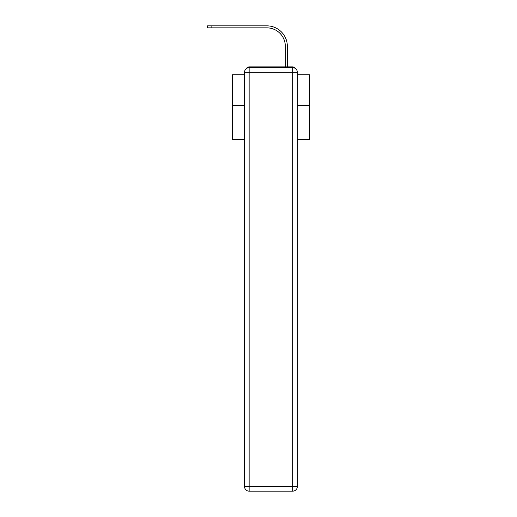<?xml version="1.0" encoding="UTF-8"?>
<svg xmlns="http://www.w3.org/2000/svg" width="517" height="517" viewBox="0 0 517 517"><rect width="100%" height="100%" fill="white"/><g stroke="black" fill="none" stroke-linecap="round" stroke-linejoin="round"><path stroke-width="0.78" d="M297.346 139.732L309.437 139.732L309.437 74.745L297.346 74.745M244.522 105.39L232.437 105.39L232.437 74.745L244.522 74.745M232.437 105.39L232.437 139.732L244.522 139.732M295.465 68.561A3.083 3.083 0 0 0 292.725 66.887L249.142 66.887A3.083 3.083 0 0 0 246.409 68.561M309.437 105.39L297.346 105.39M249.142 66.887L258.927 66.887M282.948 66.887L285.332 66.887L285.332 46.33A18.483 18.483 0 0 0 266.856 27.853A18.483 18.483 0 0 1 285.332 46.33A18.483 18.483 0 0 0 266.856 27.853A18.483 18.483 0 0 1 285.332 46.33A18.483 18.483 0 0 0 266.856 27.853A18.483 18.483 0 0 1 285.332 46.33A18.483 18.483 0 0 0 266.856 27.853A18.483 18.483 0 0 1 285.332 46.33A18.483 18.483 0 0 0 266.856 27.853A18.483 18.483 0 0 1 285.332 46.33A18.483 18.483 0 0 0 266.856 27.853A18.483 18.483 0 0 1 285.332 46.33A18.483 18.483 0 0 0 266.856 27.853A18.483 18.483 0 0 1 285.332 46.33A18.483 18.483 0 0 0 266.856 27.853A18.483 18.483 0 0 1 285.332 46.33A18.483 18.483 0 0 0 266.856 27.853A18.483 18.483 0 0 1 285.332 46.33A18.483 18.483 0 0 0 266.856 27.853A18.483 18.483 0 0 1 285.332 46.33A18.483 18.483 0 0 0 266.856 27.853A18.483 18.483 0 0 1 285.332 46.33A18.483 18.483 0 0 0 266.856 27.853A18.483 18.483 0 0 1 285.332 46.33A18.483 18.483 0 0 0 266.856 27.853A18.483 18.483 0 0 1 285.332 46.33A18.483 18.483 0 0 0 266.856 27.853A18.483 18.483 0 0 1 285.332 46.33A18.483 18.483 0 0 0 266.856 27.853A18.483 18.483 0 0 1 285.332 46.33A18.483 18.483 0 0 0 266.856 27.853A18.483 18.483 0 0 1 285.332 46.33A18.483 18.483 0 0 0 266.856 27.853A18.483 18.483 0 0 1 285.332 46.33A18.483 18.483 0 0 0 266.856 27.853A18.483 18.483 0 0 1 285.332 46.33A18.483 18.483 0 0 0 266.856 27.853A18.483 18.483 0 0 1 285.332 46.33A18.483 18.483 0 0 0 266.856 27.853A18.483 18.483 0 0 1 285.332 46.33A18.483 18.483 0 0 0 266.856 27.853A18.483 18.483 0 0 1 285.332 46.33A18.483 18.483 0 0 0 266.856 27.853L207.563 27.853L207.563 25.85L211.11 25.85L211.11 27.853M211.11 25.85L266.856 25.85A20.48 20.48 0 0 1 287.336 46.33L287.336 66.887L287.336 46.33L287.336 66.887L287.336 46.33L287.336 66.887L287.336 46.33L287.336 66.887L287.336 46.33L287.336 66.887L287.336 46.33L287.336 66.887L287.336 46.33L287.336 66.887L287.336 46.33L287.336 66.887L287.336 46.33L287.336 66.887L287.336 46.33L287.336 66.887L287.336 46.33L287.336 66.887L287.336 46.33L287.336 66.887L287.336 46.33L287.336 66.887L287.336 46.33L287.336 66.887L287.336 46.33L287.336 66.887L287.336 46.33L287.336 66.887L287.336 46.33L287.336 66.887L287.336 46.33L287.336 66.887L287.336 46.33L287.336 66.887L287.336 46.33L287.336 66.887L287.336 46.33L287.336 66.887L287.336 46.33L287.336 66.887L292.725 66.887M249.142 67.662L292.725 67.662A4.621 4.621 0 0 1 297.346 72.283L297.346 486.529A4.621 4.621 0 0 1 292.725 491.15L249.142 491.15L249.142 486.529L292.725 486.529L292.725 72.283L249.142 72.283L249.142 486.529L244.522 486.529L244.522 72.283L249.142 72.283L249.142 67.662A4.621 4.621 0 0 0 244.522 72.283A4.621 4.621 0 0 1 249.142 67.662M244.522 486.529A4.621 4.621 0 0 0 249.142 491.15A4.621 4.621 0 0 1 244.522 486.529M292.725 491.15A4.621 4.621 0 0 0 297.346 486.529L292.725 486.529L292.725 491.15M297.346 72.283A4.621 4.621 0 0 0 292.725 67.662L292.725 72.283L297.346 72.283"/></g></svg>
